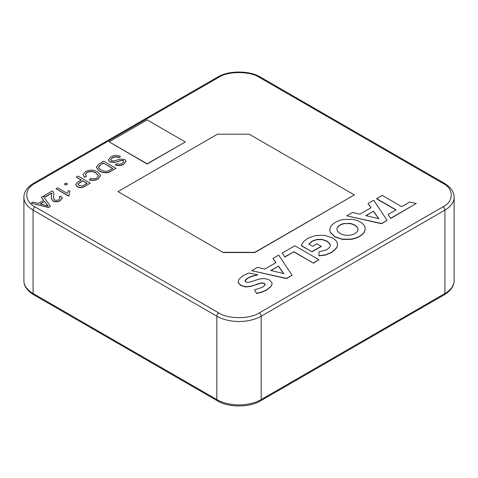 <?xml version="1.0" encoding="UTF-8"?>
<svg xmlns="http://www.w3.org/2000/svg" width="478" height="478" viewBox="0 0 478 478"><rect width="100%" height="100%" fill="white"/><g stroke="black" fill="none" stroke-linecap="round" stroke-linejoin="round"><path stroke-width="0.72" d="M376.562 198.591L396.113 209.878L388.136 214.485L390.657 218.5L416.266 203.491L409.7 202.039L401.687 206.663L382.137 195.377L376.562 198.812L395.921 209.991M318.862 255.622L325.142 254.911L331.732 252.3L336.775 247.598L337.54 244.736L337.056 242.477C336.327 240.787 334.803 239.275 332.497 237.942L324.646 235.313L315.809 235.457L307.736 238.331L303.476 241.671L301.283 245.698L311.949 251.858L321.294 246.463L317.057 243.798L312.642 246.349L308.836 244.15L312.032 241.151L316.89 239.442L322.214 239.424L327.042 241.097L329.969 243.9L330.316 245.369L329.904 246.977L326.874 249.797L319.125 251.757L318.862 255.844L325.142 255.133L331.732 252.515L336.775 247.819L337.54 244.844M308.836 244.372L312.032 241.372L316.89 239.663L322.214 239.645L327.042 241.318L329.969 244.121L330.316 245.483M238.14 281.697L238.295 282.773L240.822 285.521L245.734 286.949L250.639 286.424L261.221 283.101L264.25 283.406L265.099 285.145M244.957 280.933L247.777 278.16L252.569 276.165L257.875 274.91L249.026 272.956L243.487 275.424L239.024 279.116L238.134 281.584L238.295 282.552L240.822 285.3L245.734 286.734L250.639 286.203L256.262 284.637M256.262 284.416L261.221 282.88L264.25 283.185L265.099 284.924L262.488 287.278L254.421 289.913L256.65 293.492L261.89 292.225L266.778 290.015L271.223 286.34L272.09 283.801M284.786 257.045L293.797 251.846L313.347 263.133L318.922 259.691L294.83 245.782L282.271 253.035L284.786 257.045L282.271 253.035M272.98 258.395L276.009 262.607L264.824 269.066L257.528 267.322L251.679 270.697L286.543 278.387L292.052 275.209L278.692 255.097L272.98 258.395L275.896 262.673M251.679 270.697L286.543 278.608L292.052 275.209M223.16 252.324L254.84 252.324L354.323 194.899L254.84 252.545L223.16 252.545L117.982 191.6L223.16 252.545M185.135 142.068L147.128 164.014L109.121 141.852L147.128 163.793L185.135 142.068M123.868 161.588L123.24 160.769L121.681 160.417L114.851 162.466L109.719 162.012L108.387 159.999M114.851 162.466L121.681 160.202L123.24 160.548L123.874 161.474L122.249 163.225C120.683 164.235 118.956 164.39 117.068 163.685L115.341 164.677C118.347 165.83 121.143 165.609 123.724 164.002L126.096 161.235L124.848 159.485L120.354 159.031L114.403 160.901L111.362 160.751L110.609 159.664L112.234 157.782C114.302 156.599 116.489 156.479 118.795 157.435L120.516 156.443L118.795 157.656C116.489 156.7 114.302 156.814 112.234 158.003L110.621 159.772M126.096 161.349L123.724 164.223C121.143 165.824 118.347 166.051 115.341 164.898L115.341 164.677M115.969 168.298L103.744 161.241L99.155 163.888L96.293 167.109L99.418 170.873C101.324 172.068 103.654 172.642 106.415 172.6L109.157 172.032L115.969 168.298L109.157 172.247L106.415 172.821C103.654 172.863 101.324 172.289 99.418 171.094L96.299 167.222M98.456 175.832L96 173.102C93.168 171.351 90.175 171.172 87.014 172.564L85.413 174.542M86.422 176.221L85.413 174.434L87.014 172.343C90.175 170.951 93.168 171.13 96 172.881L98.456 175.725L96.676 177.989C94.943 178.939 93.013 179.089 90.88 178.437L89.523 179.644C92.666 180.529 95.492 180.266 98.008 178.85L100.619 175.492L97.715 171.883C93.658 169.636 89.565 169.547 85.437 171.626L83.094 174.661L84.295 176.985L86.422 176.442L84.295 177.207L83.094 174.769M100.613 175.599L98.008 179.071C95.492 180.487 92.666 180.75 89.523 179.865L89.523 179.644M90.258 183.146L78.028 176.083L76.307 177.081L81.32 179.979L78.201 181.777L75.697 184.389L77.334 186.545C79.306 187.591 81.403 187.693 83.62 186.844L90.258 183.146L83.62 187.065C81.403 187.914 79.306 187.812 77.334 186.767L75.703 184.496M81.135 180.087L76.307 177.081M69.955 191.337L68.509 190.501L67.177 193.351L57.647 187.848L56.081 188.756L68.306 195.819L69.316 195.233L69.041 194.032L69.955 191.337L69.047 194.14M69.316 195.233L68.306 196.034L56.081 188.756M65.958 184.867L67.523 183.958L65.958 185.082L64.387 184.179L65.958 185.082M62.277 198.125L60.228 200.7C57.88 202.045 55.424 202.164 52.861 201.059L51.188 198.089M51.887 193.572L51.845 193.231L45.422 196.942L43.851 195.819L45.422 196.942M53.918 193.829L53.363 197.97M60.126 198.209L59.218 196.9L60.132 198.095L58.854 199.649C57.45 200.461 55.968 200.551 54.402 199.918L53.363 197.862L53.673 195.621M50.375 206.388L48.457 207.5L31.195 203.12L48.457 207.279L50.375 206.388M43.54 200.342L41.341 197.265L43.659 200.27L38.24 203.401L33.036 202.063L31.195 203.12M329.748 229.948L330.232 232.344L334.743 236.867L342.577 239.472L351.45 239.329C357.879 238.026 362.228 235.511 364.511 231.788L365.252 228.843M368.012 203.532L371.042 207.745L359.856 214.198L352.561 212.453L346.711 215.829L381.575 223.519L387.084 220.34L373.73 200.228L368.012 203.532L370.934 207.805M346.711 215.829L381.575 223.74L387.084 220.34M50.375 206.167L43.181 196.201L41.341 197.265M45.422 196.721L51.845 193.01L51.188 197.982L52.861 200.838C55.424 201.949 57.88 201.83 60.228 200.479L62.277 198.017L60.939 196.088L59.218 196.9M53.673 195.4L53.918 193.733L53.219 191.654L52.317 190.931L43.851 195.819M67.523 183.958L65.958 183.056L64.387 183.958M120.516 156.443C117.068 154.968 113.812 155.159 110.753 157.011L108.387 159.891L109.719 162.012M109.719 161.797L114.851 162.245M185.135 141.852L147.128 119.906L109.121 141.852M354.323 194.899L249.152 134.175L217.46 134.169L117.982 191.6M40.194 203.903L44.532 201.399L48.003 205.91L40.194 203.903M82.736 180.792L87.121 183.325L82.449 185.9L79.013 185.524L78.004 184.269L79.617 182.59L82.736 180.792L86.93 183.433M103.427 163.052L112.832 168.483L107.759 171.118C105.184 171.518 102.985 171.106 101.169 169.893C99.591 169.081 98.701 168.083 98.498 166.894L100.727 164.605L103.427 163.052L112.647 168.591M44.532 201.399L46.635 204.13M40.457 203.969L44.532 201.62M46.635 204.351L48.003 206.126M78.016 184.383L79.617 182.805L82.736 181.013M100.727 164.605L103.427 163.267M98.498 167.115L100.727 164.826M330.483 227.002L329.748 229.834L330.232 232.123L334.743 236.646L342.577 239.251L351.45 239.108C357.879 237.805 362.228 235.29 364.511 231.567L365.252 228.735L364.762 226.447C362.838 222.802 358.727 220.424 352.411 219.318L343.545 219.462C337.098 220.776 332.742 223.292 330.483 227.002M344.71 223.381C340.963 224.086 338.478 225.52 337.253 227.683L336.906 229.165L337.289 230.719C338.597 232.935 341.173 234.423 345.008 235.176C351.109 235.785 355.345 234.357 357.723 230.892L358.07 229.416L357.687 227.857C356.379 225.64 353.804 224.158 349.968 223.399L344.71 223.602C340.963 224.307 338.478 225.741 337.253 227.904L336.906 229.273M358.07 229.524L357.687 228.078C356.379 225.861 353.804 224.379 349.968 223.62L344.71 223.602M270.811 270.5L283.854 273.619L278.453 266.085L270.811 270.5M278.453 266.085L271.08 270.56M283.669 273.571L278.453 266.306M284.786 256.823L293.797 251.846M293.797 251.625L313.347 263.133M313.347 262.912L318.922 259.691M265.176 284.47L265.099 284.924M254.421 289.913L256.65 293.492M256.65 293.271L261.89 292.004L266.778 289.799L271.223 286.119L272.09 283.693L271.922 282.695L269.341 279.941L264.4 278.489L259.458 278.997L250.358 281.948L247.813 282.402L245.782 281.978L245.065 280.293L247.777 277.945L252.569 275.943L257.875 274.91M244.951 280.819L245.065 280.514M301.283 245.477L311.949 251.858M311.949 251.637L321.294 246.242M388.136 214.485L390.657 218.5M390.657 218.279L416.266 203.491M365.843 215.632L378.893 218.751L373.485 211.222L365.843 215.632M373.485 211.222L366.112 215.698M378.701 218.703L373.485 211.437M34.984 206.819C24.049 201.549 24.049 188.673 34.984 183.409L218.727 77.328C227.851 71.013 250.149 71.013 259.273 77.328L443.016 183.409C453.951 188.673 453.951 201.549 443.016 206.819L259.273 312.899C250.149 319.214 227.851 319.214 218.727 312.899L34.984 206.819A2.689 1.554 120 0 0 33.084 210.111L33.084 293.498A2.689 1.554 120 0 0 33.639 294.729C27.138 290.714 23.894 286.035 23.9 280.694L23.9 197.306A31.363 18.104 180 0 0 33.084 210.111L216.827 316.191L216.827 399.578A2.689 1.554 120 0 0 217.382 400.809L33.639 294.729M444.361 294.729C450.862 290.714 454.106 286.035 454.1 280.694A31.363 18.104 180 0 1 444.916 293.498A2.689 1.554 60 0 1 444.361 294.729L260.618 400.809C249.683 407.674 228.317 407.674 217.382 400.809M454.1 280.694L454.1 197.306A31.363 18.104 180 0 1 444.916 210.111L444.916 293.498L261.173 399.578A2.689 1.554 60 0 1 260.618 400.809M443.016 206.819A2.689 1.554 60 0 1 444.916 210.111L261.173 316.191L261.173 399.578A31.363 18.104 180 0 1 216.827 399.578L33.084 293.498A31.363 18.104 180 0 1 23.9 280.694M259.273 312.899A2.689 1.554 60 0 1 261.173 316.191A31.363 18.104 180 0 1 216.827 316.191A2.689 1.554 120 0 1 218.727 312.899M443.016 183.409A2.689 1.554 -60 0 1 444.361 183.271L260.618 77.191A2.689 1.554 120 0 0 259.273 77.328M34.984 183.409A2.689 1.554 -120 0 0 33.639 183.271C27.138 187.286 23.894 191.965 23.9 197.306M218.727 77.328A2.689 1.554 -120 0 0 217.382 77.191L33.639 183.271M454.1 197.306C454.106 191.965 450.862 187.286 444.361 183.271M260.618 77.191C249.683 70.326 228.317 70.326 217.382 77.191"/></g></svg>

